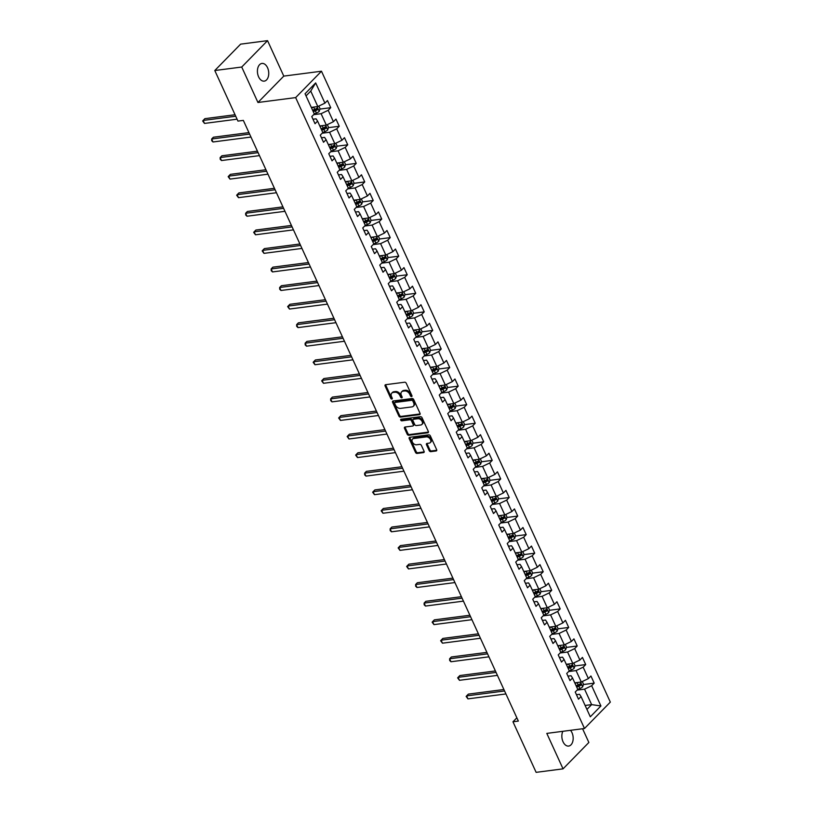 <?xml version="1.0" encoding="UTF-8"?>
<svg xmlns="http://www.w3.org/2000/svg" width="813" height="813" viewBox="0 0 813 813"><rect width="100%" height="100%" fill="white"/><g stroke="black" fill="none" stroke-linecap="round" stroke-linejoin="round"><path stroke-width="1.22" d="M411.571 396.581A0.955 0.671 -135.6 0 0 411.937 395.667L406.256 383.258A1.372 0.955 -135.6 0 0 404.661 382.222L385.636 384.691A1.372 0.955 -135.6 0 0 385.118 386.002L390.799 398.411A0.955 0.671 -135.6 0 0 392.273 398.218L391.541 396.612A4.38 3.059 -135.6 0 1 391.795 393.106A4.38 3.059 -135.6 0 1 393.207 392.435L394.793 392.232A4.38 3.059 -135.6 0 1 399.894 395.525L400.626 397.13A0.955 0.671 -135.6 0 0 402.11 396.937L401.368 395.331A4.38 3.059 -135.6 0 1 401.622 391.836A4.38 3.059 -135.6 0 1 403.045 391.155L404.63 390.951A4.38 3.059 -135.6 0 1 409.722 394.254L410.453 395.86A0.955 0.671 -135.6 0 0 411.571 396.581M562.85 731.314A8.923 5.6 82.6 0 0 563.043 741.781A8.923 5.6 82.6 0 0 568.663 746.07A8.923 5.6 82.6 0 0 571.976 732.655A8.923 5.6 82.6 0 0 570.513 730.318M267.548 67.723A8.923 5.6 82.6 0 0 261.928 63.434A8.923 5.6 82.6 0 0 258.615 76.849A8.923 5.6 82.6 0 0 264.225 81.137A8.923 5.6 82.6 0 0 267.548 67.723M429.203 450.626A1.372 0.955 -135.6 0 0 430.799 451.652L436.134 450.961A1.372 0.955 -135.6 0 0 436.652 449.66L430.341 435.87A1.372 0.955 -135.6 0 0 428.756 434.843L409.732 437.313A1.372 0.955 -135.6 0 0 409.203 438.624L415.514 452.404A1.372 0.955 -135.6 0 0 417.11 453.43L423.553 452.597A1.372 0.955 -135.6 0 0 424.081 451.286L421.378 445.392A1.372 0.955 -135.6 0 0 419.782 444.365L416.591 444.772A3.659 2.561 -135.6 0 1 412.77 442.78A3.659 2.561 -135.6 0 1 412.537 439.091A3.659 2.561 -135.6 0 1 413.726 438.522L426.256 436.896A3.659 2.561 -135.6 0 1 430.067 438.888A3.659 2.561 -135.6 0 1 430.301 442.587A3.659 2.561 -135.6 0 1 429.112 443.146L427.028 443.42A1.372 0.955 -135.6 0 0 426.5 444.721L429.203 450.626L429.904 449.914A1.372 0.955 -135.6 0 0 431.49 450.941L436.784 450.26M546.803 733.397L563.043 768.854L536.123 772.35L512.962 721.781L518.348 721.08L243.341 120.395L237.955 121.096L214.795 70.528L241.725 67.032L257.955 102.489L295.647 97.601L584.496 728.499L546.803 733.397M419.508 414.64A1.372 0.955 -135.6 0 0 420.026 413.329L413.715 399.549A1.372 0.955 -135.6 0 0 412.12 398.522L393.096 400.992A1.372 0.955 -135.6 0 0 392.577 402.293L398.888 416.073A1.372 0.955 -135.6 0 0 400.474 417.11L419.508 414.64L420.148 413.98M422.028 417.709L428.339 431.49A1.372 0.955 -135.6 0 1 427.821 432.801L408.797 435.27A1.372 0.955 -135.6 0 1 407.201 434.244L404.498 428.339A1.372 0.955 -135.6 0 1 405.026 427.038L412.74 426.032A1.372 0.955 -135.6 0 0 413.258 424.732L411.469 420.819A1.372 0.955 -135.6 0 0 409.874 419.782L401.846 420.829A0.955 0.671 -135.6 0 1 401.094 419.193L420.443 416.683A1.372 0.955 -135.6 0 1 422.028 417.709M295.647 97.601L321.481 71.219L610.329 702.117L584.496 728.499M583.409 684.536L594.201 683.133L590.939 675.999L588.388 678.601L583.155 667.178L585.706 664.577L582.443 657.432L579.893 660.034L574.659 648.611L577.21 646.01L573.937 638.866L571.397 641.467L566.163 630.045L568.714 627.443L565.442 620.309L562.891 622.91L557.667 611.488L560.208 608.886L556.946 601.742L554.395 604.344L549.161 592.921L551.712 590.319L548.44 583.185L545.899 585.787L540.665 574.364L543.216 571.752L539.944 564.618L537.393 567.22L532.169 555.797L534.71 553.196L531.448 546.051L528.897 548.653L523.663 537.23L526.214 534.629L522.952 527.495L520.401 530.096L515.168 518.674L517.718 516.072L514.446 508.928L511.895 511.529L506.672 500.107L509.223 497.505L505.95 490.361L503.399 492.963L498.176 481.54L500.717 478.938L497.454 471.804L494.904 474.406L489.67 462.983L492.221 460.382L488.948 453.237L486.408 455.839L481.174 444.416L483.725 441.815L480.453 434.681L477.902 437.282L472.678 425.86L475.219 423.248L471.957 416.114L469.406 418.715L464.172 407.293L466.723 404.691L463.451 397.547L460.91 400.148L455.676 388.726L458.227 386.124L454.955 378.99L452.404 381.592L447.18 370.169L449.731 367.567L446.459 360.423L443.908 363.025L438.685 351.602L441.225 349.001L437.963 341.856L435.412 344.468L430.179 333.035L432.729 330.434L429.457 323.3L426.916 325.901L421.683 314.479L424.234 311.877L420.961 304.733L418.41 307.334L413.187 295.912L415.728 293.31L412.465 286.176L409.915 288.778L404.681 277.355L407.232 274.753L403.959 267.609L401.419 270.211L396.185 258.788L398.736 256.186L395.464 249.042L392.913 251.644L387.689 240.221L390.23 237.62L386.968 230.486L384.417 233.087L379.183 221.664L381.734 219.063L378.472 211.919L375.921 214.52L370.687 203.098L373.238 200.496L369.966 193.362L367.425 195.963L362.192 184.541L364.742 181.929L361.47 174.795L358.919 177.397L353.696 165.974L356.236 163.372L352.974 156.228L350.423 158.83L345.19 147.407L347.74 144.805L344.468 137.671L341.927 140.273L336.694 128.85L339.245 126.249L335.972 119.105L333.421 121.706L328.198 110.283L330.739 107.682L327.476 100.538L324.926 103.139L315.668 82.916L305.058 93.749L314.316 113.983L311.765 116.584L315.038 123.728L317.588 121.117L316.064 118.83L312.975 119.226M594.201 683.133L591.661 685.735L600.919 705.969L590.309 716.802L581.051 696.578L578.5 699.18L575.228 692.036L577.779 689.434L572.545 678.012L570.004 680.613L566.732 673.479L569.283 670.867L564.049 659.445L561.498 662.046L558.236 654.912L560.777 652.311L555.553 640.888L553.003 643.49L549.73 636.345L552.281 633.744L547.047 622.321L544.507 624.923L541.234 617.789L543.785 615.187L538.552 603.764L536.001 606.366L532.739 599.222L535.289 596.62L530.056 585.197L527.505 587.799L524.243 580.655L526.783 578.053L521.56 566.631L519.009 569.232L515.737 562.098L518.288 559.496L513.054 548.074L510.513 550.675L507.241 543.531L509.792 540.93L504.558 529.507L502.007 532.109L498.745 524.974L501.286 522.373L496.062 510.94L493.511 513.552L490.239 506.408L492.79 503.806L487.556 492.383L485.015 494.985L481.743 487.841L484.294 485.239L479.06 473.816L476.509 476.418L473.247 469.284L475.788 466.682L470.564 455.26L468.014 457.861L464.741 450.717L467.292 448.115L462.069 436.693L459.518 439.294L456.245 432.15L458.796 429.549L453.563 418.126L451.022 420.728L447.75 413.593L450.3 410.992L445.067 399.569L442.516 402.171L439.254 395.027L441.794 392.425L436.571 381.002L434.02 383.604L430.748 376.47L433.299 373.868L428.065 362.435L425.524 365.047L422.252 357.903L424.803 355.301L419.569 343.879L417.018 346.48L413.756 339.336L416.297 336.734L411.073 325.312L408.522 327.913L405.25 320.779L407.801 318.178L402.577 306.755L400.026 309.357L396.754 302.212L399.305 299.611L394.071 288.188L391.52 290.79L388.258 283.656L390.809 281.044L385.575 269.621L383.025 272.223L379.762 265.089L382.303 262.487L377.08 251.065L374.529 253.666L371.256 246.522L373.807 243.92L368.574 232.498L366.033 235.099L362.761 227.965L365.311 225.364L360.078 213.941L357.527 216.543L354.265 209.398L356.805 206.797L351.582 195.374L349.031 197.976L345.759 190.831L348.31 188.23L343.076 176.807L340.535 179.409L337.263 172.275L339.814 169.673L334.58 158.25L332.029 160.852L328.767 153.708L331.318 151.106L326.084 139.684L323.533 142.285L320.271 135.151L322.812 132.549L317.588 121.117M568.612 671.548L576.061 670.583L581.285 682.005L574.771 682.859M567.941 676.121L571.031 675.715L572.545 678.012M581.285 682.005L588.388 678.601M576.061 670.583L583.155 667.178M560.116 652.991L567.565 652.026L572.789 663.449L566.265 664.292M559.446 657.554L562.535 657.158L564.049 659.445M572.789 663.449L579.893 660.034M567.565 652.026L574.659 648.611M551.62 634.425L559.059 633.459L564.293 644.882L557.769 645.725M550.95 638.998L554.039 638.591L555.553 640.888M564.293 644.882L571.397 641.467M559.059 633.459L566.163 630.045M543.114 615.868L550.564 614.892L555.797 626.315L549.273 627.169M542.444 620.431L545.533 620.034L547.047 622.321M555.797 626.315L562.891 622.91M550.564 614.892L557.667 611.488M534.619 597.301L542.068 596.336L547.291 607.758L540.767 608.602M533.948 601.864L537.037 601.468L538.552 603.764M547.291 607.758L554.395 604.344M542.068 596.336L549.161 592.921M526.123 578.734L533.562 577.769L538.795 589.191L532.271 590.045M525.452 583.307L528.541 582.901L530.056 585.197M538.795 589.191L545.899 585.787M533.562 577.769L540.665 574.364M517.617 560.177L525.066 559.212L530.3 570.635L523.775 571.478M516.946 564.74L520.035 564.344L521.56 566.631M530.3 570.635L537.393 567.22M525.066 559.212L532.169 555.797M509.121 541.61L516.57 540.645L521.794 552.068L515.279 552.911M508.45 546.184L511.54 545.777L513.054 548.074M521.794 552.068L528.897 548.653M516.57 540.645L523.663 537.23M500.625 523.044L508.064 522.078L513.298 533.501L506.773 534.354M499.954 527.617L503.044 527.21L504.558 529.507M513.298 533.501L520.401 530.096M508.064 522.078L515.168 518.674M492.129 504.487L499.568 503.521L504.802 514.944L498.278 515.788M491.459 509.05L494.548 508.653L496.062 510.94M504.802 514.944L511.895 511.529M499.568 503.521L506.672 500.107M483.623 485.92L491.072 484.955L496.306 496.377L489.782 497.221M482.952 490.493L486.042 490.087L487.556 492.383M496.306 496.377L503.399 492.963M491.072 484.955L498.176 481.54M475.127 467.363L482.576 466.388L487.8 477.82L481.276 478.664M474.457 471.926L477.546 471.53L479.06 473.816M487.8 477.82L494.904 474.406M482.576 466.388L489.67 462.983M466.632 448.796L474.07 447.831L479.304 459.254L472.78 460.097M465.961 453.359L469.05 452.963L470.564 455.26M479.304 459.254L486.408 455.839M474.07 447.831L481.174 444.416M458.126 430.229L465.575 429.264L470.808 440.687L464.284 441.54M457.455 434.803L460.544 434.396L462.069 436.693M470.808 440.687L477.902 437.282M465.575 429.264L472.678 425.86M449.63 411.673L457.079 410.707L462.302 422.13L455.778 422.973M448.959 416.236L452.048 415.839L453.563 418.126M462.302 422.13L469.406 418.715M457.079 410.707L464.172 407.293M441.134 393.106L448.573 392.14L453.806 403.563L447.282 404.407M440.463 397.679L443.552 397.272L445.067 399.569M453.806 403.563L460.91 400.148M448.573 392.14L455.676 388.726M432.638 374.539L440.077 373.574L445.311 384.996L438.786 385.85M431.957 379.112L435.057 378.706L436.571 381.002M445.311 384.996L452.404 381.592M440.077 373.574L447.18 370.169M424.132 355.982L431.581 355.017L436.815 366.439L430.29 367.283M423.461 360.545L426.551 360.149L428.065 362.435M436.815 366.439L443.908 363.025M431.581 355.017L438.685 351.602M415.636 337.415L423.085 336.45L428.309 347.873L421.784 348.726M414.965 341.988L418.055 341.582L419.569 343.879M428.309 347.873L435.412 344.468M423.085 336.45L430.179 333.035M407.14 318.859L414.579 317.893L419.813 329.316L413.289 330.159M406.47 323.422L409.559 323.025L411.073 325.312M419.813 329.316L426.916 325.901M414.579 317.893L421.683 314.479M398.634 300.292L406.083 299.326L411.317 310.749L404.793 311.592M397.964 304.855L401.053 304.458L402.577 306.755M411.317 310.749L418.41 307.334M406.083 299.326L413.187 295.912M390.138 281.725L397.587 280.759L402.811 292.182L396.287 293.036M389.468 286.298L392.557 285.891L394.071 288.188M402.811 292.182L409.915 288.778M397.587 280.759L404.681 277.355M381.643 263.168L389.081 262.203L394.315 273.625L387.791 274.469M380.972 267.731L384.061 267.335L385.575 269.621M394.315 273.625L401.419 270.211M389.081 262.203L396.185 258.788M373.137 244.601L380.586 243.636L385.819 255.058L379.295 255.902M372.466 249.174L375.565 248.768L377.08 251.065M385.819 255.058L392.913 251.644M380.586 243.636L387.689 240.221M364.641 226.044L372.09 225.069L377.313 236.492L370.799 237.345M363.97 230.607L367.059 230.211L368.574 232.498M377.313 236.492L384.417 233.087M372.09 225.069L379.183 221.664M356.145 207.478L363.594 206.512L368.817 217.935L362.293 218.778M355.474 212.041L358.563 211.644L360.078 213.941M368.817 217.935L375.921 214.52M363.594 206.512L370.687 203.098M347.649 188.911L355.088 187.945L360.322 199.368L353.797 200.222M346.978 193.484L350.068 193.077L351.582 195.374M360.322 199.368L367.425 195.963M355.088 187.945L362.192 184.541M339.143 170.354L346.592 169.389L351.826 180.811L345.301 181.655M338.472 174.917L341.562 174.521L343.076 176.807M351.826 180.811L358.919 177.397M346.592 169.389L353.696 165.974M330.647 151.787L338.096 150.822L343.32 162.244L336.795 163.088M329.976 156.36L333.066 155.954L334.58 158.25M343.32 162.244L350.423 158.83M338.096 150.822L345.19 147.407M322.151 133.22L329.59 132.255L334.824 143.677L328.3 144.531M321.481 137.793L324.57 137.387L326.084 139.684M334.824 143.677L341.927 140.273M329.59 132.255L336.694 128.85M313.645 114.663L321.094 113.698L326.328 125.121L319.804 125.964M326.328 125.121L333.421 121.706M321.094 113.698L328.198 110.283M315.668 82.916L310.749 91.086L317.822 106.554L311.308 107.397M317.822 106.554L324.926 103.139M257.955 102.489L283.788 76.107L267.548 40.65L241.725 67.032M267.548 40.65L240.628 44.146L214.795 70.528M563.043 768.854L588.866 742.472L582.586 728.753M283.788 76.107L321.481 71.219M516.855 717.808L512.962 721.781M310.749 91.086L306.034 95.893M585.116 705.46L591.64 704.617L584.557 689.15L577.108 690.115M586.935 709.424L591.64 704.617L600.919 705.969M576.437 694.678L579.537 694.282L581.051 696.578M584.557 689.15L591.661 685.735M313.361 109.938L316.287 109.562M319.946 109.084L330.739 107.682M321.857 128.505L324.783 128.119M328.442 127.651L339.245 126.249M330.352 147.062L333.289 146.686M336.938 146.208L347.74 144.805M338.858 165.628L341.785 165.242M345.444 164.775L356.236 163.372M347.354 184.195L350.281 183.809M353.94 183.332L364.742 181.929M355.85 202.752L358.787 202.376M362.435 201.898L373.238 200.496M364.356 221.319L367.283 220.933M370.941 220.465L381.734 219.063M372.852 239.876L375.779 239.5M379.437 239.022L390.23 237.62M381.348 258.443L384.275 258.067M387.933 257.589L398.736 256.186M389.844 277.009L392.781 276.623M396.429 276.146L407.232 274.753M398.35 295.566L401.276 295.19M404.935 294.713L415.728 293.31M406.846 314.133L409.772 313.747M413.431 313.279L424.234 311.877M415.341 332.69L418.278 332.314M421.927 331.836L432.729 330.434M423.847 351.257L426.774 350.881M430.433 350.403L441.225 349.001M432.343 369.824L435.27 369.437M438.929 368.97L449.731 367.567M440.839 388.38L443.766 388.004M447.424 387.527L458.227 386.124M449.335 406.947L452.272 406.571M455.92 406.094L466.723 404.691M457.841 425.514L460.768 425.128M464.426 424.65L475.219 423.248M466.337 444.071L469.264 443.695M472.922 443.217L483.725 441.815M474.833 462.638L477.77 462.251M481.418 461.784L492.221 460.382M483.339 481.194L486.265 480.818M489.924 480.341L500.717 478.938M491.835 499.761L494.761 499.385M498.42 498.908L509.223 497.505M500.33 518.328L503.267 517.942M506.916 517.475L517.718 516.072M508.826 536.885L511.763 536.509M515.422 536.031L526.214 534.629M517.332 555.452L520.259 555.066M523.918 554.598L534.71 553.196M525.828 574.019L528.755 573.632M532.413 573.155L543.216 571.752M534.324 592.575L537.261 592.199M540.909 591.722L551.712 590.319M542.83 611.142L545.757 610.756M549.415 610.289L560.208 608.886M551.326 629.699L554.253 629.323M557.911 628.845L568.714 627.443M559.822 648.266L562.759 647.89M566.407 647.412L577.21 646.01M568.317 666.833L571.254 666.447M574.913 665.969L585.706 664.577M576.824 685.389L579.75 685.013M411.998 395.85A0.955 0.671 -135.6 0 1 411.154 395.148L410.423 393.543A4.38 3.059 -135.6 0 0 405.331 390.24L404.63 390.951M401.622 391.836L402.323 391.124A4.38 3.059 -135.6 0 1 403.746 390.443L405.331 390.24M391.795 393.106L392.496 392.394A4.38 3.059 -135.6 0 1 393.909 391.724L395.494 391.52A4.38 3.059 -135.6 0 1 400.585 394.813L401.327 396.419A0.955 0.671 -135.6 0 0 402.171 397.13M385.687 384.691A1.372 0.955 -135.6 0 0 385.809 385.291L391.49 397.699A0.955 0.671 -135.6 0 0 392.344 398.4M393.146 400.982A1.372 0.955 -135.6 0 0 393.268 401.581L399.579 415.362A1.372 0.955 -135.6 0 0 401.175 416.398L420.148 413.929M412.821 401.022A0.955 0.671 -135.6 0 0 411.713 400.301L395.006 402.476A0.955 0.671 -135.6 0 0 394.64 403.39L395.423 405.077A4.38 3.059 -135.6 0 0 400.514 408.38L411.927 406.896A4.38 3.059 -135.6 0 0 413.35 406.226A4.38 3.059 -135.6 0 0 413.604 402.72L412.821 401.022L413.522 400.311A0.955 0.671 -135.6 0 0 412.404 399.59L411.713 400.301M395.26 402.222A0.955 0.671 -135.6 0 1 395.707 401.764L412.404 399.59M413.35 406.226L414.041 405.514A4.38 3.059 -135.6 0 0 414.295 402.008L413.604 402.72M413.522 400.311L414.295 402.008M428.471 432.089L409.488 434.559L408.797 435.27M405.067 427.028A1.372 0.955 -135.6 0 0 405.199 427.628L407.902 433.522A1.372 0.955 -135.6 0 0 409.488 434.559M413.441 425.321A1.372 0.955 -135.6 0 0 413.959 424.02L412.171 420.097A1.372 0.955 -135.6 0 0 410.575 419.071L402.547 420.118L401.846 420.829M401.348 419.162A0.955 0.671 -135.6 0 0 402.547 420.118M420.748 424.996A3.659 2.561 -135.6 0 0 421.927 424.427A3.659 2.561 -135.6 0 0 421.693 420.738A3.659 2.561 -135.6 0 0 417.882 418.746L413.471 419.315A1.372 0.955 -135.6 0 0 412.953 420.626L414.742 424.538A1.372 0.955 -135.6 0 0 416.327 425.565L420.748 424.996M421.927 424.427L422.628 423.715A3.659 2.561 -135.6 0 0 422.394 420.026A3.659 2.561 -135.6 0 0 418.583 418.034L417.882 418.746M413.024 419.528L413.726 418.817A1.372 0.955 -135.6 0 1 414.173 418.604L418.583 418.034M427.079 443.41A1.372 0.955 -135.6 0 0 427.201 444.01L429.904 449.914M430.301 442.587L431.002 441.876A3.659 2.561 -135.6 0 0 430.768 438.177A3.659 2.561 -135.6 0 0 426.947 436.185L426.256 436.896M412.537 439.091L413.238 438.38A3.659 2.561 -135.6 0 1 414.427 437.811L426.947 436.185M409.772 437.303A1.372 0.955 -135.6 0 0 409.904 437.902L416.215 451.693A1.372 0.955 -135.6 0 0 417.801 452.719L424.203 451.886M313.848 107.072A3.699 1.27 155.4 0 1 313.676 107.143L311.562 107.977M318.818 106.076L320.048 108.769L319.194 111.381A3.699 1.27 155.4 0 1 316.399 113.088L314.285 113.922M235.048 114.745L204.886 118.657L203.138 120.446L204.5 123.424L237.081 119.186M313.259 111.666L315.363 110.832A3.699 1.27 -24.6 0 0 317.507 109.674L316.846 108.241A3.699 1.27 155.4 0 1 314.702 109.409L312.599 110.243M317.507 109.674L315.952 109.877A1.88 0.65 155.4 0 1 315.353 110.162L312.995 111.086M235.719 116.218L203.138 120.446L202.671 120.985L204.5 123.424M322.344 125.639A3.699 1.27 155.4 0 1 322.172 125.71L320.068 126.543M327.314 124.643L328.543 127.326L327.69 129.948A3.699 1.27 155.4 0 1 324.895 131.655L322.791 132.489M248.93 132.61L213.382 137.224L211.644 139.013L213.006 141.98L250.963 137.051M321.755 130.232L323.859 129.399A3.699 1.27 -24.6 0 0 326.003 128.241L325.352 126.808A3.699 1.27 155.4 0 1 323.208 127.966L321.105 128.8M326.003 128.241L324.458 128.434A1.88 0.65 155.4 0 1 323.848 128.718L321.491 129.653M249.601 134.084L211.644 139.013L211.715 140.74L213.006 141.98M330.85 144.196A3.699 1.27 155.4 0 1 330.667 144.267L328.564 145.1M335.82 143.21L337.049 145.893L336.196 148.505A3.699 1.27 155.4 0 1 333.391 150.222L331.287 151.055M257.426 151.177L221.888 155.791L220.14 157.57L221.502 160.547L259.459 155.618M330.251 148.789L332.354 147.956A3.699 1.27 -24.6 0 0 334.499 146.797L333.848 145.375A3.699 1.27 155.4 0 1 331.704 146.533L329.6 147.366M334.499 146.797L332.954 147.001A1.88 0.65 155.4 0 1 332.354 147.285L329.987 148.22M258.097 152.641L220.14 157.57L220.211 159.297L221.502 160.547M339.346 162.763A3.699 1.27 155.4 0 1 339.173 162.834L337.06 163.667M344.316 161.767L345.545 164.46L344.692 167.072A3.699 1.27 155.4 0 1 341.897 168.779L339.783 169.612M265.922 169.734L230.384 174.348L228.636 176.136L229.998 179.104L267.965 174.185M338.747 167.356L340.86 166.523A3.699 1.27 -24.6 0 0 343.005 165.364L342.344 163.931A3.699 1.27 155.4 0 1 340.2 165.09L338.096 165.923M343.005 165.364L341.45 165.567A1.88 0.65 155.4 0 1 340.85 165.842L338.493 166.777M266.603 171.208L228.636 176.136L228.168 176.675L229.998 179.104M347.842 181.319A3.699 1.27 155.4 0 1 347.669 181.401L345.566 182.234M352.812 180.334L354.041 183.016L353.188 185.638A3.699 1.27 155.4 0 1 350.393 187.346L348.289 188.179M274.428 188.301L238.88 192.915L237.132 194.693L238.494 197.671L276.461 192.742M347.253 185.923L349.356 185.079A3.699 1.27 -24.6 0 0 351.501 183.921L350.85 182.498A3.699 1.27 155.4 0 1 348.706 183.657L346.592 184.49M351.501 183.921L349.946 184.124A1.88 0.65 155.4 0 1 349.346 184.409L346.988 185.344M275.099 189.764L237.132 194.693L236.664 195.232L238.494 197.671M356.338 199.886A3.699 1.27 155.4 0 1 356.165 199.957L354.062 200.791M361.307 198.89L362.537 201.583L361.694 204.195A3.699 1.27 155.4 0 1 358.889 205.913L356.785 206.746M282.924 206.868L247.376 211.482L245.638 213.26L247 216.238L284.957 211.309M355.748 204.48L357.852 203.646A3.699 1.27 -24.6 0 0 359.996 202.488L359.346 201.065A3.699 1.27 155.4 0 1 357.202 202.224L355.098 203.057M359.996 202.488L358.452 202.691A1.88 0.65 155.4 0 1 357.842 202.976L355.484 203.911M283.595 208.331L245.638 213.26L245.709 214.988L247 216.238M364.844 218.453A3.699 1.27 155.4 0 1 364.661 218.524L362.557 219.358M369.813 217.457L371.043 220.14L370.189 222.762A3.699 1.27 155.4 0 1 367.385 224.469L365.281 225.303M291.42 225.425L255.882 230.038L254.134 231.827L255.495 234.794L293.452 229.866M364.244 223.047L366.358 222.213A3.699 1.27 -24.6 0 0 368.492 221.055L367.842 219.622A3.699 1.27 155.4 0 1 365.698 220.78L363.594 221.614M368.492 221.055L366.948 221.248A1.88 0.65 155.4 0 1 366.348 221.532L363.98 222.467M292.091 226.898L254.134 231.827L253.666 232.366L255.495 234.794M373.34 237.01A3.699 1.27 155.4 0 1 373.167 237.081L371.053 237.914M378.309 236.024L379.539 238.707L378.685 241.319A3.699 1.27 155.4 0 1 375.891 243.036L373.787 243.87M299.926 243.991L264.377 248.605L262.629 250.384L263.991 253.361L301.958 248.432M372.75 241.603L374.854 240.77A3.699 1.27 -24.6 0 0 376.998 239.611L376.338 238.189A3.699 1.27 155.4 0 1 374.204 239.347L372.09 240.181M376.998 239.611L375.443 239.815A1.88 0.65 155.4 0 1 374.844 240.099L372.486 241.034M300.597 245.455L262.629 250.384L262.162 250.922L263.991 253.361M381.836 255.577A3.699 1.27 155.4 0 1 381.663 255.648L379.559 256.481M386.805 254.581L388.035 257.274L387.191 259.886A3.699 1.27 155.4 0 1 384.386 261.593L382.283 262.426M308.422 262.548L272.873 267.162L271.136 268.951L272.497 271.928L310.454 266.999M381.246 260.17L383.35 259.337A3.699 1.27 -24.6 0 0 385.494 258.178L384.844 256.745A3.699 1.27 155.4 0 1 382.699 257.904L380.596 258.737M385.494 258.178L383.949 258.382A1.88 0.65 155.4 0 1 383.34 258.666L380.982 259.591M309.092 264.022L271.136 268.951L271.207 270.678L272.497 271.928M390.342 274.144A3.699 1.27 155.4 0 1 390.159 274.215L388.055 275.048M395.311 273.148L396.541 275.831L395.687 278.453A3.699 1.27 155.4 0 1 392.882 280.16L390.779 280.993M316.918 281.115L281.379 285.729L279.631 287.507L280.993 290.485L318.95 285.556M389.742 278.737L391.846 277.904A3.699 1.27 -24.6 0 0 393.99 276.745L393.34 275.312A3.699 1.27 155.4 0 1 391.195 276.471L389.092 277.304M393.99 276.745L392.445 276.938A1.88 0.65 155.4 0 1 391.846 277.223L389.478 278.158M317.588 282.589L279.631 287.507L279.702 289.245L280.993 290.485M398.837 292.7A3.699 1.27 155.4 0 1 398.665 292.771L396.551 293.605M403.807 291.704L405.037 294.397L404.183 297.009A3.699 1.27 155.4 0 1 401.388 298.727L399.274 299.56M325.413 299.682L289.875 304.296L288.127 306.074L289.489 309.052L327.456 304.123M398.248 297.294L400.352 296.46A3.699 1.27 -24.6 0 0 402.496 295.302L401.835 293.879A3.699 1.27 155.4 0 1 399.691 295.038L397.587 295.871M402.496 295.302L400.941 295.505A1.88 0.65 155.4 0 1 400.342 295.79L397.984 296.725M326.094 301.145L288.127 306.074L287.66 306.613L289.489 309.052M407.333 311.267A3.699 1.27 155.4 0 1 407.161 311.338L405.057 312.172M412.303 310.271L413.532 312.954L412.679 315.576A3.699 1.27 155.4 0 1 409.884 317.283L407.78 318.117M333.919 318.239L298.371 322.852L296.623 324.641L297.995 327.609L335.952 322.69M406.744 315.861L408.848 315.027A3.699 1.27 -24.6 0 0 410.992 313.869L410.341 312.436A3.699 1.27 155.4 0 1 408.197 313.594L406.083 314.428M410.992 313.869L409.437 314.072A1.88 0.65 155.4 0 1 408.837 314.346L406.48 315.281M334.59 319.712L296.623 324.641L296.704 326.369L297.995 327.609M415.839 329.824A3.699 1.27 155.4 0 1 415.656 329.895L413.553 330.728M420.799 328.838L422.028 331.521L421.185 334.143A3.699 1.27 155.4 0 1 418.38 335.85L416.276 336.684M342.415 336.806L306.877 341.419L305.129 343.198L306.491 346.175L344.448 341.247M415.24 334.417L417.343 333.584A3.699 1.27 -24.6 0 0 419.488 332.426L418.837 331.003A3.699 1.27 155.4 0 1 416.693 332.161L414.589 332.995M419.488 332.426L417.943 332.629A1.88 0.65 155.4 0 1 417.333 332.913L414.976 333.848M343.086 338.269L305.129 343.198L305.2 344.925L306.491 346.175M424.335 348.391A3.699 1.27 155.4 0 1 424.152 348.462L422.049 349.295M429.305 347.395L430.534 350.088L429.681 352.7A3.699 1.27 155.4 0 1 426.876 354.417L424.772 355.251M350.911 355.362L315.373 359.986L313.625 361.765L314.987 364.742L352.944 359.813M423.736 352.984L425.849 352.151A3.699 1.27 -24.6 0 0 427.994 350.992L427.333 349.56A3.699 1.27 155.4 0 1 425.189 350.728L423.085 351.562M427.994 350.992L426.439 351.196A1.88 0.65 155.4 0 1 425.839 351.48L423.482 352.415M351.582 356.836L313.625 361.765L313.157 362.303L314.987 364.742M432.831 366.958A3.699 1.27 155.4 0 1 432.658 367.029L430.555 367.862M437.801 365.962L439.03 368.645L438.177 371.267A3.699 1.27 155.4 0 1 435.382 372.974L433.278 373.807M359.417 373.929L323.869 378.543L322.121 380.332L323.483 383.299L361.45 378.37M432.242 371.551L434.345 370.718A3.699 1.27 -24.6 0 0 436.49 369.559L435.829 368.126A3.699 1.27 155.4 0 1 433.695 369.285L431.581 370.118M436.49 369.559L434.935 369.752A1.88 0.65 155.4 0 1 434.335 370.037L431.977 370.972M360.088 375.403L322.121 380.332L321.653 380.87L323.483 383.299M441.327 385.514A3.699 1.27 155.4 0 1 441.154 385.586L439.05 386.419M446.296 384.529L447.526 387.212L446.683 389.823A3.699 1.27 155.4 0 1 443.878 391.541L441.774 392.374M367.913 392.496L332.365 397.11L330.627 398.888L331.989 401.866L369.945 396.937M440.737 390.108L442.841 389.275A3.699 1.27 -24.6 0 0 444.985 388.116L444.335 386.693A3.699 1.27 155.4 0 1 442.191 387.852L440.087 388.685M444.985 388.116L443.441 388.319A1.88 0.65 155.4 0 1 442.831 388.604L440.473 389.539M368.584 393.959L330.627 398.888L330.698 400.616L331.989 401.866M449.833 404.081A3.699 1.27 155.4 0 1 449.65 404.152L447.546 404.986M454.802 403.085L456.032 405.778L455.178 408.39A3.699 1.27 155.4 0 1 452.374 410.098L450.27 410.931M376.409 411.053L340.871 415.667L339.123 417.455L340.484 420.433L378.441 415.504M449.233 408.675L451.337 407.841A3.699 1.27 -24.6 0 0 453.481 406.683L452.831 405.25A3.699 1.27 155.4 0 1 450.687 406.409L448.583 407.242M453.481 406.683L451.937 406.886A1.88 0.65 155.4 0 1 451.337 407.161L448.969 408.096M377.08 412.526L339.123 417.455L338.655 417.994L340.484 420.433M458.329 422.638A3.699 1.27 155.4 0 1 458.156 422.719L456.042 423.553M463.298 421.652L464.528 424.335L463.674 426.957A3.699 1.27 155.4 0 1 460.88 428.664L458.766 429.498M384.905 429.62L349.366 434.233L347.618 436.012L348.98 438.99L386.947 434.061M457.739 427.242L459.843 426.408A3.699 1.27 -24.6 0 0 461.987 425.24L461.327 423.817A3.699 1.27 155.4 0 1 459.182 424.975L457.079 425.809M461.987 425.24L460.432 425.443A1.88 0.65 155.4 0 1 459.833 425.727L457.475 426.662M385.586 431.083L347.618 436.012L347.151 436.551L348.98 438.99M466.825 441.205A3.699 1.27 155.4 0 1 466.652 441.276L464.548 442.109M471.794 440.209L473.024 442.902L472.17 445.514A3.699 1.27 155.4 0 1 469.375 447.231L467.272 448.065M393.411 448.187L357.862 452.8L356.124 454.579L357.486 457.556L395.443 452.628M466.235 445.798L468.339 444.965A3.699 1.27 -24.6 0 0 470.483 443.807L469.833 442.384A3.699 1.27 155.4 0 1 467.688 443.542L465.585 444.376M470.483 443.807L468.938 444.01A1.88 0.65 155.4 0 1 468.329 444.294L465.971 445.229M394.081 449.65L356.124 454.579L355.647 455.117L357.486 457.556M475.331 459.772A3.699 1.27 155.4 0 1 475.148 459.843L473.044 460.676M480.29 458.776L481.53 461.459L480.676 464.081A3.699 1.27 155.4 0 1 477.871 465.788L475.768 466.621M401.907 466.743L366.368 471.357L364.62 473.146L365.982 476.113L403.939 471.184M474.731 464.365L476.835 463.532A3.699 1.27 -24.6 0 0 478.979 462.373L478.329 460.941A3.699 1.27 155.4 0 1 476.184 462.099L474.081 462.932M478.979 462.373L477.434 462.567A1.88 0.65 155.4 0 1 476.825 462.851L474.467 463.786M402.577 468.217L364.62 473.146L364.691 474.873L365.982 476.113M483.826 478.329A3.699 1.27 155.4 0 1 483.644 478.4L481.54 479.233M488.796 477.343L490.026 480.026L489.172 482.637A3.699 1.27 155.4 0 1 486.377 484.355L484.263 485.188M410.402 485.31L374.864 489.924L373.116 491.702L374.478 494.68L412.435 489.751M483.227 482.922L485.341 482.089A3.699 1.27 -24.6 0 0 487.485 480.93L486.824 479.507A3.699 1.27 155.4 0 1 484.68 480.666L482.576 481.499M487.485 480.93L485.93 481.133A1.88 0.65 155.4 0 1 485.331 481.418L482.973 482.353M411.073 486.774L373.116 491.702L372.649 492.241L374.478 494.68M492.322 496.895A3.699 1.27 155.4 0 1 492.15 496.967L490.046 497.8M497.292 495.9L498.521 498.593L497.668 501.204A3.699 1.27 155.4 0 1 494.873 502.912L492.769 503.745M418.908 503.867L383.36 508.481L381.612 510.269L382.974 513.247L420.941 508.318M491.733 501.489L493.837 500.656A3.699 1.27 -24.6 0 0 495.981 499.497L495.33 498.064A3.699 1.27 155.4 0 1 493.186 499.233L491.072 500.066M495.981 499.497L494.426 499.7A1.88 0.65 155.4 0 1 493.826 499.985L491.469 500.91M419.579 505.34L381.612 510.269L381.145 510.808L382.974 513.247M500.818 515.462A3.699 1.27 155.4 0 1 500.645 515.533L498.542 516.367M505.788 514.466L507.017 517.149L506.174 519.771A3.699 1.27 155.4 0 1 503.369 521.479L501.265 522.312M427.404 522.434L391.856 527.048L390.118 528.836L391.48 531.804L429.437 526.875M500.229 520.056L502.332 519.222A3.699 1.27 -24.6 0 0 504.477 518.064L503.826 516.631A3.699 1.27 155.4 0 1 501.682 517.79L499.578 518.623M504.477 518.064L502.932 518.257A1.88 0.65 155.4 0 1 502.322 518.542L499.965 519.477M428.075 523.907L390.118 528.836L390.189 530.564L391.48 531.804M509.324 534.019A3.699 1.27 155.4 0 1 509.141 534.09L507.038 534.924M514.294 533.033L515.523 535.716L514.67 538.328A3.699 1.27 155.4 0 1 511.865 540.045L509.761 540.879M435.9 541.001L400.362 545.614L398.614 547.393L399.976 550.371L437.933 545.442M508.725 538.613L510.838 537.779A3.699 1.27 -24.6 0 0 512.973 536.621L512.322 535.198A3.699 1.27 155.4 0 1 510.178 536.356L508.074 537.19M512.973 536.621L511.428 536.824A1.88 0.65 155.4 0 1 510.828 537.108L508.46 538.043M436.571 542.464L398.614 547.393L398.146 547.932L399.976 550.371M517.82 552.586A3.699 1.27 155.4 0 1 517.647 552.657L515.533 553.49M522.789 551.59L524.019 554.283L523.165 556.895A3.699 1.27 155.4 0 1 520.371 558.602L518.257 559.435M444.396 559.557L408.858 564.171L407.11 565.96L408.472 568.927L446.439 564.009M517.231 557.179L519.334 556.346A3.699 1.27 -24.6 0 0 521.479 555.188L520.818 553.755A3.699 1.27 155.4 0 1 518.674 554.913L516.57 555.746M521.479 555.188L519.924 555.391A1.88 0.65 155.4 0 1 519.324 555.665L516.966 556.6M445.077 561.031L407.11 565.96L406.642 566.498L408.472 568.927M526.316 571.143A3.699 1.27 155.4 0 1 526.143 571.224L524.039 572.057M531.285 570.157L532.515 572.84L531.661 575.462A3.699 1.27 155.4 0 1 528.867 577.169L526.763 578.002M452.902 578.124L417.354 582.738L415.616 584.517L416.978 587.494L454.934 582.565M525.726 575.746L527.83 574.903A3.699 1.27 -24.6 0 0 529.974 573.744L529.324 572.322A3.699 1.27 155.4 0 1 527.18 573.48L525.076 574.313M529.974 573.744L528.43 573.948A1.88 0.65 155.4 0 1 527.82 574.232L525.462 575.167M453.573 579.588L415.616 584.517L415.687 586.254L416.978 587.494M534.822 589.71A3.699 1.27 155.4 0 1 534.639 589.781L532.535 590.614M539.791 588.714L541.021 591.407L540.167 594.018A3.699 1.27 155.4 0 1 537.363 595.736L535.259 596.569M461.398 596.691L425.86 601.305L424.112 603.083L425.473 606.061L463.43 601.132M534.222 594.303L536.326 593.47A3.699 1.27 -24.6 0 0 538.47 592.311L537.82 590.888A3.699 1.27 155.4 0 1 535.676 592.047L533.572 592.88M538.47 592.311L536.926 592.514A1.88 0.65 155.4 0 1 536.316 592.799L533.958 593.734M462.069 598.155L424.112 603.083L424.183 604.811L425.473 606.061M543.318 608.276A3.699 1.27 155.4 0 1 543.145 608.348L541.031 609.181M548.287 607.281L549.517 609.963L548.663 612.585A3.699 1.27 155.4 0 1 545.869 614.293L543.755 615.126M469.894 615.248L434.355 619.862L432.607 621.65L433.969 624.618L471.936 619.689M542.718 612.87L544.832 612.037A3.699 1.27 -24.6 0 0 546.976 610.878L546.316 609.445A3.699 1.27 155.4 0 1 544.171 610.604L542.068 611.437M546.976 610.878L545.421 611.071A1.88 0.65 155.4 0 1 544.822 611.356L542.464 612.291M470.564 616.721L432.607 621.65L432.14 622.189L433.969 624.618M551.814 626.833A3.699 1.27 155.4 0 1 551.641 626.904L549.537 627.738M556.783 625.847L558.013 628.53L557.159 631.142A3.699 1.27 155.4 0 1 554.364 632.86L552.261 633.693M478.4 633.815L442.851 638.429L441.103 640.207L442.465 643.185L480.432 638.256M551.224 631.427L553.328 630.593A3.699 1.27 -24.6 0 0 555.472 629.435L554.822 628.012A3.699 1.27 155.4 0 1 552.677 629.171L550.564 630.004M555.472 629.435L553.917 629.638A1.88 0.65 155.4 0 1 553.318 629.923L550.96 630.858M479.07 635.278L441.103 640.207L440.636 640.746L442.465 643.185M560.309 645.4A3.699 1.27 155.4 0 1 560.137 645.471L558.033 646.305M565.279 644.404L566.509 647.097L565.665 649.709A3.699 1.27 155.4 0 1 562.86 651.416L560.757 652.25M486.896 652.372L451.347 656.985L449.609 658.774L450.971 661.752L488.928 656.823M559.72 649.994L561.824 649.16A3.699 1.27 -24.6 0 0 563.968 648.002L563.318 646.569A3.699 1.27 155.4 0 1 561.173 647.727L559.07 648.561M563.968 648.002L562.423 648.205A1.88 0.65 155.4 0 1 561.813 648.489L559.456 649.414M487.566 653.845L449.609 658.774L449.68 660.502L450.971 661.752M568.815 663.967A3.699 1.27 155.4 0 1 568.633 664.038L566.529 664.871M573.785 662.971L575.015 665.654L574.161 668.276A3.699 1.27 155.4 0 1 571.356 669.983L569.252 670.816M495.391 670.938L459.853 675.552L458.105 677.331L459.467 680.308L497.424 675.379M568.216 668.56L570.33 667.727A3.699 1.27 -24.6 0 0 572.464 666.569L571.813 665.136A3.699 1.27 155.4 0 1 569.669 666.294L567.565 667.127M572.464 666.569L570.919 666.762A1.88 0.65 155.4 0 1 570.32 667.046L567.952 667.981M496.062 672.412L458.105 677.331L457.638 677.879L459.467 680.308M577.311 682.524A3.699 1.27 155.4 0 1 577.139 682.595L575.025 683.428M582.281 681.528L583.51 684.221L582.657 686.833A3.699 1.27 155.4 0 1 579.862 688.55L577.758 689.383M503.887 689.505L468.349 694.119L466.601 695.898L467.963 698.875L505.93 693.946M576.722 687.117L578.826 686.284A3.699 1.27 -24.6 0 0 580.97 685.125L580.309 683.703A3.699 1.27 155.4 0 1 578.175 684.861L576.061 685.694M580.97 685.125L579.415 685.329A1.88 0.65 155.4 0 1 578.815 685.613L576.458 686.548M504.568 690.969L466.601 695.898L466.134 696.436L467.963 698.875M410.423 393.543L409.722 394.254M403.746 390.443L403.045 391.155M401.327 396.419L400.626 397.13M400.585 394.813L399.894 395.525M395.494 391.52L394.793 392.232M393.909 391.724L393.207 392.435M391.49 397.699L390.799 398.411M385.809 385.291L385.118 386.002M411.154 395.148L410.453 395.86M401.175 416.398L400.474 417.11M399.579 415.362L398.888 416.073M393.268 401.581L392.577 402.293M395.707 401.764L395.006 402.476M428.461 432.14L427.821 432.801M407.902 433.522L407.201 434.244M405.199 427.628L404.498 428.339M413.959 424.02L413.258 424.732M412.171 420.097L411.469 420.819M410.575 419.071L409.874 419.782M414.173 418.604L413.471 419.315M427.201 444.01L426.5 444.721M414.427 437.811L413.726 438.522M424.203 451.937L423.553 452.597M417.801 452.719L417.11 453.43M416.215 451.693L415.514 452.404M409.904 437.902L409.203 438.624M436.774 450.3L436.134 450.961M431.49 450.941L430.799 451.652M319.214 111.32L317.08 106.655M314.702 109.409L313.676 107.143M316.399 113.088L315.363 110.832M327.72 129.877L325.576 125.212M323.208 127.966L322.172 125.71M324.895 131.655L323.859 129.399M336.216 148.444L334.082 143.779M331.704 146.533L330.667 144.267M333.391 150.222L332.354 147.956M344.712 167.011L342.578 162.346M340.2 165.09L339.173 162.834M341.897 168.779L340.86 166.523M353.208 185.567L351.074 180.903M348.706 183.657L347.669 181.401M350.393 187.346L349.356 185.079M361.714 204.134L359.58 199.47M357.202 202.224L356.165 199.957M358.889 205.913L357.852 203.646M370.21 222.691L368.076 218.026M365.698 220.78L364.661 218.524M367.385 224.469L366.358 222.213M378.706 241.258L376.571 236.593M374.204 239.347L373.167 237.081M375.891 243.036L374.854 240.77M387.212 259.825L385.077 255.16M382.699 257.904L381.663 255.648M384.386 261.593L383.35 259.337M395.707 278.381L393.573 273.717M391.195 276.471L390.159 274.215M392.882 280.16L391.846 277.904M404.203 296.948L402.069 292.284M399.691 295.038L398.665 292.771M401.388 298.727L400.352 296.46M412.709 315.505L410.565 310.84M408.197 313.594L407.161 311.338M409.884 317.283L408.848 315.027M421.205 334.072L419.071 329.407M416.693 332.161L415.656 329.895M418.38 335.85L417.343 333.584M429.701 352.639L427.567 347.974M425.189 350.728L424.152 348.462M426.876 354.417L425.849 352.151M438.197 371.195L436.063 366.531M433.695 369.285L432.658 367.029M435.382 372.974L434.345 370.718M446.703 389.762L444.569 385.098M442.191 387.852L441.154 385.586M443.878 391.541L442.841 389.275M455.199 408.329L453.065 403.665M450.687 406.409L449.65 404.152M452.374 410.098L451.337 407.841M463.695 426.886L461.56 422.221M459.182 424.975L458.156 422.719M460.88 428.664L459.843 426.408M472.201 445.453L470.056 440.788M467.688 443.542L466.652 441.276M469.375 447.231L468.339 444.965M480.696 464.01L478.562 459.345M476.184 462.099L475.148 459.843M477.871 465.788L476.835 463.532M489.192 482.576L487.058 477.912M484.68 480.666L483.644 478.4M486.377 484.355L485.341 482.089M497.688 501.143L495.554 496.479M493.186 499.233L492.15 496.967M494.873 502.912L493.837 500.656M506.194 519.7L504.06 515.036M501.682 517.79L500.645 515.533M503.369 521.479L502.332 519.222M514.69 538.267L512.556 533.602M510.178 536.356L509.141 534.09M511.865 540.045L510.838 537.779M523.186 556.834L521.052 552.169M518.674 554.913L517.647 552.657M520.371 558.602L519.334 556.346M531.692 575.391L529.548 570.726M527.18 573.48L526.143 571.224M528.867 577.169L527.83 574.903M540.188 593.957L538.054 589.293M535.676 592.047L534.639 589.781M537.363 595.736L536.326 593.47M548.684 612.514L546.549 607.85M544.171 610.604L543.145 608.348M545.869 614.293L544.832 612.037M557.179 631.081L555.045 626.417M552.677 629.171L551.641 626.904M554.364 632.86L553.328 630.593M565.685 649.648L563.551 644.983M561.173 647.727L560.137 645.471M562.86 651.416L561.824 649.16M574.181 668.205L572.047 663.54M569.669 666.294L568.633 664.038M571.356 669.983L570.33 667.727M582.677 686.772L580.543 682.107M578.175 684.861L577.139 682.595M579.862 688.55L578.826 686.284M395.392 401.907L394.701 402.618M413.878 425.108L413.177 425.819"/></g></svg>
